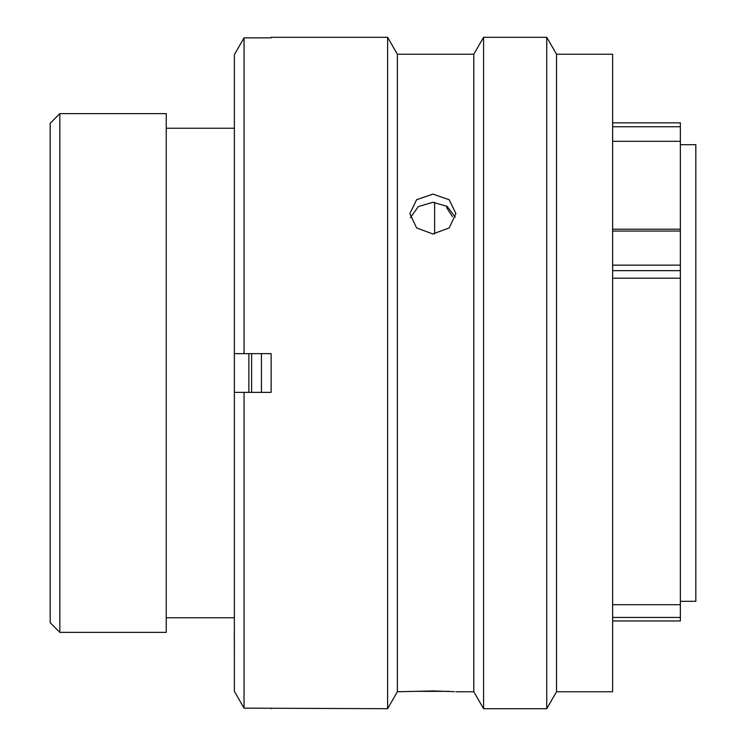 <?xml version="1.0" encoding="UTF-8"?>
<svg xmlns="http://www.w3.org/2000/svg" width="746" height="746" viewBox="0 0 746 746"><rect width="100%" height="100%" fill="white"/><g stroke="black" fill="none" stroke-linecap="round" stroke-linejoin="round"><path stroke-width="1.12" d="M612.634 229.209L680.352 229.209L680.352 126.736L612.634 126.736M612.634 122.848L680.352 122.848L680.352 126.736M50.168 622.696L50.168 123.304L59.839 113.634L59.839 632.366L50.168 622.696M680.352 601.313L695.832 601.313L695.832 144.687L680.352 144.687M612.634 278.193L680.352 278.193L680.352 604.698L612.634 604.698M434.629 233.908L434.629 202.343M248.875 392.349L248.875 353.651M234.365 91.357L234.365 632.366M233.983 128.237L166.255 128.237M233.983 617.763L166.255 617.763M59.839 632.366L166.255 632.366L166.255 113.634L59.839 113.634M680.352 229.209L680.352 270.667L612.634 270.667M680.352 278.193L680.352 270.667M680.352 604.698L680.352 620.924M446.789 206.166L446.789 207.947L452.44 216.62M261.454 353.651L261.454 392.349M251.626 353.651L251.626 392.349M432.885 194.091L416.604 199.723L409.862 213.617L416.594 227.922L432.885 233.974L449.176 227.922L455.909 213.617L449.167 199.723L432.885 194.091M410.347 217.72L418.385 206.558L432.885 202.287L447.124 206.39L455.265 217.151M556.525 54.234L556.525 691.766L612.634 691.766L612.634 54.234L556.525 54.234L546.743 37.3L546.743 708.7L556.525 691.766M454.389 691.663L432.885 690.936L397.376 691.766L397.376 54.234L473.803 54.234L483.585 37.3L483.585 708.7L546.743 708.7M483.585 37.3L546.743 37.3M473.803 54.234L473.803 691.766L483.585 708.7M455.909 691.766L473.803 691.766M397.376 54.234L387.603 37.3L387.603 708.7L397.376 691.766M271.134 37.86L271.134 37.3L271.134 37.86L244.045 37.86L244.045 353.651L271.134 353.651L271.134 392.349L244.045 392.349L244.045 708.14L387.603 708.7M271.134 37.3L387.603 37.3M416.482 691.356L448.971 691.346M612.634 220.704L612.625 232.948M234.319 632.366L234.365 654.643M244.045 392.349L234.365 392.349L234.365 691.356L244.045 708.14L234.365 691.356M271.134 708.7L271.134 708.14M234.365 54.645L244.045 37.86L234.365 54.645L234.365 353.651L244.045 353.651M612.634 265.147L680.352 265.147M680.352 231.055L612.634 231.055M612.634 617.455L680.352 617.455M680.352 141.302L612.634 141.302M612.634 620.97L680.352 620.97"/></g></svg>
